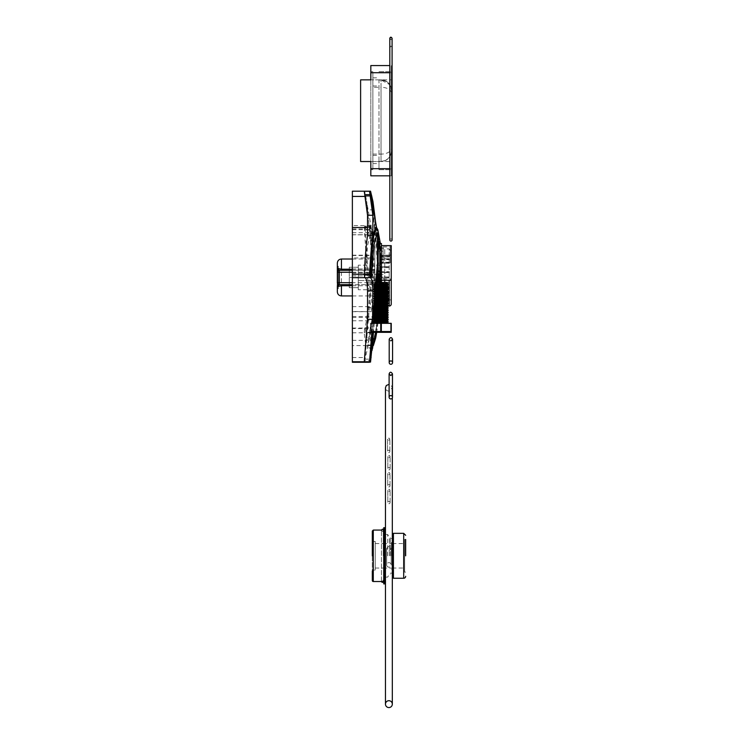 <?xml version="1.0" encoding="UTF-8"?>
<svg xmlns="http://www.w3.org/2000/svg" width="743" height="743" viewBox="0 0 743 743"><rect width="100%" height="100%" fill="white"/><g stroke="black" fill="none" stroke-linecap="round" stroke-linejoin="round"><path stroke-width="0.56" stroke-dasharray="3.71 2.79" d="M371.992 195.948L373.84 209.86L378.503 264.276L378.503 305.893L374.881 277.473L371.426 228.955L370.989 226.048L370.525 226.689L373.84 277.371L372.847 277.371C374.203 293.374 375.531 304.751 376.831 311.493L377.509 313.899L377.509 322.063L377.509 318.933L375.707 332.26L373.014 340.359L370.246 327.737C371.779 322.323 372.652 315.608 372.847 307.593L372.847 277.371L367.534 277.473L364.228 226.689L364.692 226.048L365.129 228.955L368.574 277.473L372.354 306.636L371.519 311.493C370.237 304.806 368.909 293.466 367.544 277.473L367.534 307.593C367.339 315.608 366.475 322.323 364.934 327.737L367.711 340.359L370.404 332.26L372.354 317.456L369.355 338.186L367.534 345.012L366.875 345.588L352.368 345.588L352.368 316.499L352.368 345.588M379.757 277.473L379.478 278.281L379.394 276.266L379.394 278.746L379.757 277.473M375.549 227.507L377.509 232.884L378.503 232.884L378.503 253.577L375.596 222.018M378.178 268.177L378.503 249.667M373.952 317.809L374.035 316.769M374.128 315.626L374.231 314.308M374.296 313.388L374.416 311.874M374.472 311.15L374.611 309.432M374.648 308.912L374.797 306.998M374.844 307.119A6.195 0.994 180 0 1 375.094 306.831A6.195 0.994 180 0 1 374.844 306.543L376.794 282.489M372.828 332.511L373.525 323.326M378.503 276.238L378.401 275.764M377.778 282.489L374.844 316.202M374.834 316.314L374.667 318.264M374.63 318.756L374.491 320.493M374.426 321.199L374.305 322.722M374.258 323.326L373.506 332.511M376.525 332.511L378.503 313.184L378.503 282.489M373.84 277.371L373.85 277.473C375.206 293.439 376.534 304.779 377.825 311.493L378.503 313.899L378.503 322.063L378.503 318.933L376.71 332.26L374.017 340.359L371.426 328.536L370.543 332.79C371.416 343.034 372.512 347.111 373.84 345.012M372.847 348.523L372.847 345.012L372.187 345.588L373.367 345.541M371.426 328.536L369.995 328.545L371.426 328.536M379.859 243.518L380.11 245.97L379.738 243.843M378.754 244.243L379.422 244.243L380.11 248.422L379.413 244.503L378.754 244.243L379.357 248.626L378.754 244.503M380.11 248.422L379.357 248.626L380.11 248.422M379.961 248.116L379.292 248.116L379.961 248.116M379.497 243.602L379.571 244.651M379.599 244.54L379.041 244.819L379.404 247.159L378.754 243.23L379.041 244.819L379.552 244.54M379.747 244.596L379.255 245.06L379.747 244.596M379.961 246.574L379.292 246.592M379.933 245.404L379.162 245.125L379.933 245.404M379.794 245.32L379.069 245.348L379.794 245.32M379.979 307.091L379.413 310.314L380.11 306.775L380.017 307.63L379.32 307.091L378.744 310.314L379.236 307.128L379.348 307.63L379.979 307.091M379.905 307.128L379.236 307.128L379.905 307.128M379.422 312.181L380.11 307.379L379.422 312.181L378.763 312.181L379.311 308.336L378.754 310.778L379.905 304.862L379.45 308.744L378.661 308.577L378.716 307.481L379.376 305.039L378.661 308.577L379.45 308.744L378.763 312.181M380.11 309.246L379.394 313.351L380.11 309.246L379.441 309.246L378.735 313.351L379.441 309.246M379.329 314.865L379.989 311.141L379.292 315.385L378.661 314.865L379.329 311.141L378.661 314.865M378.986 312.933L379.645 312.924M379.989 311.141L379.329 311.141M379.905 304.862L379.236 304.862L379.905 304.862M379.45 281.226L379.469 279.201L379.357 281.69L380.072 279.99L378.781 281.226L378.726 279.201L378.698 281.69L379.413 279.433L378.781 281.226M379.487 273.461L379.998 275.764L380.044 273.35L379.562 275.068L379.487 273.461L378.726 273.424L379.413 275.764L379.385 273.35L378.902 275.068L378.819 273.461M379.45 270.712L379.961 272.625L379.979 270.712L379.933 271.427L378.726 270.712L379.292 272.625L379.311 270.712L379.264 271.427L378.791 270.712M379.469 282.284L379.887 284.588L380.035 282.173L379.487 283.891L379.469 282.284L378.707 282.256L379.301 284.588L379.367 282.173L378.819 283.891L378.809 282.284M389.508 292.194L380.035 291.72L389.248 291.711L389.248 292.733L380.11 292.566L389.248 292.566L389.508 291.971L389.248 292.733M389.508 283.064L389.248 282.303L380.035 282.321L389.508 282.628L389.248 283.324L380.035 283.139L380.11 298.073L389.248 297.757L389.248 298.64L380.11 298.417L389.508 298.017L389.248 298.64M380.035 283.139L380.035 255.499L380.035 267.638L389.248 267.638L389.248 266.607L380.11 266.718L389.248 266.607M389.248 272.579L380.11 272.635L389.508 272.319M380.035 271.808L389.508 271.873M389.248 262.948L380.11 263.106L389.248 263.106L389.508 262.409L389.508 262.966M380.035 262.595L389.508 262.409M389.248 256.651L380.527 256.651L389.508 256.558M380.035 256.781L389.508 256.391M389.248 255.128L380.11 255.36L389.508 255.648L389.248 255.128L389.508 255.648M380.035 255.722L389.508 255.202M389.248 258.713L380.11 258.908L389.248 258.713L389.508 259.418L389.508 258.861M380.035 259.632L389.508 259.121M389.248 267.471L380.035 267.638L389.508 267.239M389.248 276.981L380.11 276.981L389.248 276.981L389.508 277.706L380.035 277.891L380.035 287.309L389.508 287.708M380.11 298.417L380.527 299.819L389.508 299.791L380.035 299.225L380.035 295.788L389.508 296.086L380.11 295.473L380.035 288.052L389.508 288.108M380.11 298.073L389.508 298.389M391.245 245.636L391.245 304.017M380.035 295.305L380.035 295.788M380.035 288.052L380.035 287.309L389.248 287.476M380.11 276.981L380.035 267.638M380.035 277.046L380.035 277.891M380.035 280.594L380.035 265.186L380.035 289.751L380.035 280.594L358.284 280.594L380.035 280.594M380.11 271.678L389.248 271.678L389.248 272.644L379.367 272.625M338.232 270.601L338.474 270.471A1.96 1.96 0 0 0 337.341 272.244L337.341 286.603M337.508 283.492L337.341 282.702L337.508 283.492A1.96 1.96 0 0 0 339.3 284.662L374.806 284.662L374.806 295.928L374.806 259.019L374.806 270.285L352.368 270.285M339.3 270.285L374.806 270.285L374.806 284.662L352.368 284.662M337.341 288.665L337.341 266.282L337.341 288.665L338.325 288.665L338.325 266.282L338.325 288.665M374.806 277.473L374.806 247.642L374.806 277.473M379.469 282.256L378.809 282.256M379.376 282.256L378.707 282.256M379.459 284.43L378.8 284.43M379.608 284.225L378.939 284.225M379.738 283.696L379.069 283.696M379.942 282.665L379.283 282.665M379.887 284.588L379.218 284.588M379.961 284.588L379.301 284.588M379.422 282.665L378.763 282.665M379.487 283.891L378.819 283.891M379.933 282.173L379.274 282.173M380.035 282.173L379.367 282.173M379.385 270.712L378.726 270.712M379.32 271.52L378.651 271.52M379.329 271.929L378.661 271.929M379.942 271.929L379.283 271.929M379.961 272.625L379.292 272.625M379.469 271.427L378.809 271.427M379.933 271.427L379.264 271.427M379.905 270.712L379.246 270.712M379.979 270.712L379.311 270.712M379.487 273.424L378.819 273.424M379.385 273.424L378.726 273.424M379.562 275.597L378.902 275.597M379.701 275.402L379.041 275.402M379.812 274.873L379.153 274.873M379.979 273.842L379.311 273.842M379.998 275.764L379.339 275.764M380.082 275.764L379.413 275.764M379.45 273.842L378.791 273.842M379.562 275.068L378.902 275.068M379.952 273.35L379.283 273.35M380.044 273.35L379.385 273.35M378.726 278.746L379.422 277.055L378.809 278.281L378.809 276.266L378.726 278.746L379.394 278.746M379.478 278.281L378.809 278.281M379.478 276.266L378.809 276.266M379.394 276.266L378.726 276.266M379.497 278.746L378.837 278.746M380.082 276.498L379.422 276.498M380.091 277.055L379.422 277.055M379.469 279.201L378.809 279.201M379.394 279.201L378.726 279.201M379.357 281.69L378.698 281.69M379.459 281.69L378.8 281.69M380.082 279.433L379.413 279.433M380.072 279.99L379.413 279.99M378.791 307.398L379.292 305.429L378.791 307.398L379.45 307.398L379.497 308.261L379.961 305.429L379.45 307.398M379.292 305.429L378.986 306.209L379.961 305.429M378.744 308.178L379.497 308.261L378.744 308.178M379.385 307.481L378.716 307.481M378.781 314.048L378.939 313.258L379.394 314.735L378.726 314.735M379.394 314.735L379.608 313.453L378.939 313.258L379.599 313.258L379.441 314.048M379.06 312.645L379.264 311.605L379.06 312.645L379.719 312.645L379.664 313.37L379.004 313.37M379.664 313.37L379.933 311.902L379.264 311.605L379.924 311.605L379.719 312.645M379.385 314.215L378.716 314.215M379.654 312.914L378.995 312.914M379.589 313.741L378.921 313.741M379.914 312.116L379.255 312.116M379.292 315.385L378.633 315.385M379.97 311.986L379.311 311.986M378.828 312.729L379.162 310.825L378.828 312.729L379.497 312.729L379.812 311.438L379.144 311.438M379.812 311.438L379.497 312.729M379.831 310.825L379.162 310.825M379.905 310.37L379.246 310.37M379.887 311.122L379.218 311.122M380.072 310.351L379.404 310.351M380.054 310.611L379.394 310.611M380.11 308.967L379.45 308.967M379.404 313.026L378.744 313.026M379.394 313.351L378.735 313.351M379.422 311.809L378.763 311.809M379.97 308.336L379.311 308.336M379.422 311.02L378.763 311.02M379.422 310.778L378.754 310.778M380.11 307.379L379.45 307.379M380.11 308.782L379.45 308.782M380.119 308.54L379.45 308.54M379.515 311.466L378.856 311.466M380.11 307.676L379.45 307.676M379.478 309.543L378.809 309.543M379.487 309.952L378.819 309.952M379.413 310.314L378.744 310.314M379.394 309.645L378.726 309.645M380.017 307.611L379.348 307.611M380.017 307.63L379.348 307.63M380.1 307.193L379.441 307.193M377.509 305.893C374.946 294.154 372.002 258.74 370.432 228.955L369.995 226.048L370.989 226.048L369.531 226.689L369.995 226.048L371.918 229.986L372.847 225.575L372.847 209.86L377.509 264.276L377.509 305.893L378.503 305.893M379.441 245.71L378.735 241.596L379.441 245.71L380.11 245.71M378.828 242.227L379.162 244.131L378.828 242.227L379.459 242.227M379.766 243.741L379.144 243.518M379.831 244.131L379.162 244.131M380.072 244.605L379.404 244.605M379.887 243.834L379.218 243.834M379.905 244.586L379.246 244.586M380.11 245.97L379.45 245.97M380.054 244.336L379.394 244.336M379.394 241.596L378.735 241.596M379.404 241.921L378.744 241.921M380.054 247.586L379.394 247.586M379.385 245.404L378.726 245.404M379.376 245.664L378.716 245.664M379.552 243.407L378.902 243.407L379.432 243.602M379.45 242.868L378.791 242.868M379.422 243.425L378.902 243.425M380.072 247.159L379.404 247.159M384.753 280.269L384.753 248.886A4.087 4.087 0 0 1 380.732 245.515L380.732 282.386M380.11 277.966L389.248 277.966M358.284 274.353L358.284 289.751L358.284 265.186L358.284 274.353L380.035 274.353L358.284 274.353M358.284 277.473L358.284 287.68L358.284 267.266L358.284 277.473L349.294 277.473L349.294 284.606L349.294 267.266L349.294 287.68L349.294 277.473L358.284 277.473M358.284 287.68L349.294 287.68L358.284 287.68M358.284 267.266L349.294 267.266L358.284 267.266M376.562 227.507L377.509 232.865L377.509 253.577L378.503 253.577M377.509 318.933L378.503 318.933M375.531 332.511L377.509 313.184L377.509 274.678L378.503 274.678M370.525 332.26L369.531 332.26L369.995 328.545L352.368 328.536M352.368 332.79L364.246 332.79C365.129 343.052 366.225 347.13 367.534 345.012L372.847 345.012L374.667 338.186M377.509 274.678L369.995 360.457L372.029 350.529M369.531 362.12L369.995 360.457L370.989 360.457M373.887 305.949L373.952 305.197M374.054 303.906L374.147 302.689M374.231 301.686L374.342 300.246M374.407 299.448L374.537 297.804M374.583 297.209L374.732 295.361M374.769 294.98L375.8 282.489M376.831 232.996L376.339 232.735L373.032 244.633L370.246 277.687L364.692 277.687L367.72 244.642L371.026 232.735L372.392 234.825L352.368 234.825L352.368 227.507L352.368 257.97L352.368 191.192M377.509 253.577L371.992 201.604M370.543 227.367L369.55 227.367L369.995 226.048L364.692 226.048L364.934 226.866L370.246 226.866M352.368 362.268L352.368 234.825M352.368 234.742L372.354 234.742L371.519 229.68L370.218 227.507L367.534 235.791M364.228 362.12L365.129 357.55L372.354 273.025L372.206 269.7L371.519 270.211L367.534 319.323M364.692 194.62L366.689 201.604L372.206 257.951L352.368 257.97M372.206 257.951L367.534 209.86C366.225 197.87 365.129 191.648 364.246 191.192M370.543 332.79L364.246 332.79L364.692 328.545M373.84 209.86L367.534 209.86L367.534 225.575L366.615 229.986L364.934 226.866M372.206 269.7L371.519 270.211L352.368 270.211M367.534 345.012L367.534 348.523L364.692 360.457L369.995 360.457M372.735 347.984L367.506 347.863L372.819 347.854M352.368 317.456L372.354 317.456L372.206 316.834M352.368 311.679L371.621 311.679L352.368 311.493L352.368 225.547L352.368 311.493M369.531 226.689L364.228 226.689L364.692 226.048M371.119 323.326L370.822 331.517L371.119 323.326L380.741 323.326L380.741 331.517L371.119 331.517M381.326 331.517L381.326 323.326L391.245 323.326L391.245 331.517L380.741 331.517M390.939 332.511L371.129 332.511M381.326 323.326L380.741 323.326M386.908 323.326L374.806 323.326L381.038 322.824L386.908 323.326L375.159 323.326M374.89 323.326A6.195 0.994 180 0 1 375.094 323.168A6.195 0.994 180 0 1 381.038 322.453A6.195 0.994 180 0 1 386.973 323.168A6.195 0.994 180 0 1 387.177 323.326M390.957 323.326L390.957 331.517M388.18 322.313L381.038 320.995L373.887 322.313M374.844 323.307L375.094 323.168A6.195 0.994 180 0 1 374.844 322.88A6.195 0.994 180 0 1 381.038 321.877A6.195 0.994 180 0 1 387.224 322.88A6.195 0.994 180 0 1 386.973 323.159L387.224 323.307M374.212 321.32L381.038 320.493L387.855 321.32M374.844 321.115A6.195 0.994 180 0 1 375.094 320.837A6.195 0.994 180 0 1 381.038 320.122A6.195 0.994 180 0 1 386.973 320.837A6.195 0.994 180 0 1 387.224 321.115M374.844 320.976L375.094 320.837A6.195 0.994 180 0 1 374.844 320.539A6.195 0.994 180 0 1 381.038 319.546A6.195 0.994 180 0 1 387.224 320.539A6.195 0.994 180 0 1 386.973 320.827L387.224 320.976M388.18 319.973L381.038 318.663L373.887 319.973M374.212 318.988L381.038 318.162L387.855 318.988M374.844 318.784A6.195 0.994 180 0 1 375.094 318.506A6.195 0.994 180 0 1 381.038 317.79A6.195 0.994 180 0 1 386.973 318.506A6.195 0.994 180 0 1 387.224 318.784M375.094 318.487A6.195 0.994 180 0 1 374.844 318.208A6.195 0.994 180 0 1 381.038 317.215A6.195 0.994 180 0 1 387.224 318.208A6.195 0.994 180 0 1 386.973 318.487M388.18 317.642L381.038 316.323L373.887 317.642M374.212 316.657L381.038 315.831L387.855 316.657M374.844 316.453A6.195 0.994 180 0 1 375.094 316.165A6.195 0.994 180 0 1 381.038 315.45A6.195 0.994 180 0 1 386.973 316.165A6.195 0.994 180 0 1 387.224 316.453M374.844 316.304L375.094 316.165A6.195 0.994 180 0 1 374.844 315.877A6.195 0.994 180 0 1 381.038 314.874A6.195 0.994 180 0 1 387.224 315.877A6.195 0.994 180 0 1 386.973 316.156L387.224 316.304M388.18 315.311L381.038 313.992L373.887 315.311M374.212 314.317L381.038 313.49L387.855 314.317M374.844 314.122A6.195 0.994 180 0 1 375.094 313.834A6.195 0.994 180 0 1 381.038 313.119A6.195 0.994 180 0 1 386.973 313.834A6.195 0.994 180 0 1 387.224 314.122M374.844 313.973L375.094 313.834A6.195 0.994 180 0 1 374.844 313.546A6.195 0.994 180 0 1 381.038 312.543A6.195 0.994 180 0 1 387.224 313.546A6.195 0.994 180 0 1 386.973 313.825L387.224 313.973M388.18 312.979L381.038 311.661L373.887 312.979M374.212 311.986L381.038 311.159L387.855 311.986M374.844 311.781A6.195 0.994 180 0 1 375.094 311.503A6.195 0.994 180 0 1 381.038 310.788A6.195 0.994 180 0 1 386.973 311.503A6.195 0.994 180 0 1 387.224 311.781M374.844 311.642L375.094 311.503A6.195 0.994 180 0 1 374.844 311.206A6.195 0.994 180 0 1 381.038 310.212A6.195 0.994 180 0 1 387.224 311.206A6.195 0.994 180 0 1 386.973 311.493L387.224 311.642M388.18 310.639L381.038 309.329L373.887 310.639M374.212 309.655L381.038 308.828L387.855 309.655M374.844 309.45A6.195 0.994 180 0 1 375.094 309.172A6.195 0.994 180 0 1 381.038 308.456A6.195 0.994 180 0 1 386.973 309.172A6.195 0.994 180 0 1 387.224 309.45M375.094 309.153A6.195 0.994 180 0 1 374.844 308.874A6.195 0.994 180 0 1 381.038 307.881A6.195 0.994 180 0 1 387.224 308.874A6.195 0.994 180 0 1 386.973 309.153M388.18 308.308L381.038 306.989L373.887 308.308M374.212 307.323L381.038 306.497L387.855 307.323M374.844 306.97L375.094 306.831A6.195 0.994 180 0 1 381.038 306.116A6.195 0.994 180 0 1 386.973 306.831A6.195 0.994 180 0 1 387.224 307.119M374.844 306.543A6.195 0.994 180 0 1 381.038 305.54A6.195 0.994 180 0 1 387.224 306.543A6.195 0.994 180 0 1 386.973 306.822L387.224 306.97M388.18 305.977L381.038 304.658L373.887 305.977M374.212 304.983L381.038 304.156L387.855 304.983M374.844 304.788A6.195 0.994 180 0 1 375.094 304.5A6.195 0.994 180 0 1 381.038 303.785A6.195 0.994 180 0 1 386.973 304.5A6.195 0.994 180 0 1 387.224 304.788M374.844 304.639L375.094 304.5A6.195 0.994 180 0 1 374.844 304.212A6.195 0.994 180 0 1 381.038 303.209A6.195 0.994 180 0 1 387.224 304.212A6.195 0.994 180 0 1 386.973 304.491L387.224 304.639M388.18 303.646L381.038 302.327L373.887 303.646M374.212 302.652L381.038 301.825L387.855 302.652M374.844 302.447A6.195 0.994 180 0 1 375.094 302.169A6.195 0.994 180 0 1 381.038 301.454A6.195 0.994 180 0 1 386.973 302.169A6.195 0.994 180 0 1 387.224 302.447M374.844 302.308L375.094 302.169A6.195 0.994 180 0 1 374.844 301.872A6.195 0.994 180 0 1 381.038 300.878A6.195 0.994 180 0 1 387.224 301.872A6.195 0.994 180 0 1 386.973 302.16L387.224 302.308M388.18 301.305L381.038 299.996L373.887 301.305M374.212 300.321L381.038 299.494L387.855 300.321M374.844 300.116A6.195 0.994 180 0 1 375.094 299.838A6.195 0.994 180 0 1 381.038 299.123A6.195 0.994 180 0 1 386.973 299.838A6.195 0.994 180 0 1 387.224 300.116M374.844 299.977L375.094 299.838A6.195 0.994 180 0 1 374.844 299.54A6.195 0.994 180 0 1 381.038 298.547A6.195 0.994 180 0 1 387.224 299.54A6.195 0.994 180 0 1 386.973 299.828L387.224 299.977M388.18 298.974L381.038 297.655L373.887 298.974M374.212 297.989L381.038 297.163L387.855 297.989M374.844 297.785A6.195 0.994 180 0 1 375.094 297.506A6.195 0.994 180 0 1 381.038 296.782A6.195 0.994 180 0 1 386.973 297.506A6.195 0.994 180 0 1 387.224 297.785M375.094 297.488A6.195 0.994 180 0 1 374.844 297.209A6.195 0.994 180 0 1 381.038 296.206A6.195 0.994 180 0 1 387.224 297.209A6.195 0.994 180 0 1 386.973 297.488M388.18 296.643L381.038 295.324L373.887 296.643M374.212 295.649L381.038 294.822L387.855 295.649M374.844 295.454A6.195 0.994 180 0 1 375.094 295.166A6.195 0.994 180 0 1 381.038 294.451A6.195 0.994 180 0 1 386.973 295.166A6.195 0.994 180 0 1 387.224 295.454M374.844 295.305L375.094 295.166A6.195 0.994 180 0 1 374.844 294.878A6.195 0.994 180 0 1 381.038 293.875A6.195 0.994 180 0 1 387.224 294.878A6.195 0.994 180 0 1 386.973 295.157L387.224 295.305M388.18 294.312L381.038 292.993L373.887 294.312M374.212 293.318L381.038 292.491L387.855 293.318M374.844 293.113A6.195 0.994 180 0 1 375.094 292.835A6.195 0.994 180 0 1 381.038 292.12A6.195 0.994 180 0 1 386.973 292.835A6.195 0.994 180 0 1 387.224 293.113M374.844 292.974L375.094 292.835A6.195 0.994 180 0 1 374.844 292.538A6.195 0.994 180 0 1 381.038 291.544A6.195 0.994 180 0 1 387.224 292.538A6.195 0.994 180 0 1 386.973 292.826L387.224 292.974M388.18 291.971L381.038 290.662L373.887 291.971M374.212 290.987L381.038 290.16L387.855 290.987M374.844 290.782A6.195 0.994 180 0 1 375.094 290.504A6.195 0.994 180 0 1 381.038 289.789A6.195 0.994 180 0 1 386.973 290.504A6.195 0.994 180 0 1 387.224 290.782M374.844 290.643L375.094 290.504A6.195 0.994 180 0 1 374.844 290.207A6.195 0.994 180 0 1 381.038 289.213A6.195 0.994 180 0 1 387.224 290.207A6.195 0.994 180 0 1 386.973 290.494L387.224 290.643M388.18 289.64L381.038 288.321L373.887 289.64M374.212 288.656L381.038 287.829L387.855 288.656M374.844 288.451A6.195 0.994 180 0 1 375.094 288.173A6.195 0.994 180 0 1 381.038 287.448A6.195 0.994 180 0 1 386.973 288.173A6.195 0.994 180 0 1 387.224 288.451M375.094 288.154A6.195 0.994 180 0 1 374.844 287.875A6.195 0.994 180 0 1 381.038 286.872A6.195 0.994 180 0 1 387.224 287.875A6.195 0.994 180 0 1 386.973 288.154M388.18 287.309L381.038 285.99L373.887 287.309M374.212 286.315L381.038 285.488L387.855 286.315M374.844 286.12A6.195 0.994 180 0 1 375.094 285.832A6.195 0.994 180 0 1 381.038 285.117A6.195 0.994 180 0 1 386.973 285.832A6.195 0.994 180 0 1 387.224 286.12M374.844 285.971L375.094 285.832A6.195 0.994 180 0 1 374.844 285.544A6.195 0.994 180 0 1 381.038 284.541A6.195 0.994 180 0 1 387.224 285.544A6.195 0.994 180 0 1 386.973 285.823L387.224 285.971M388.18 284.978L381.038 283.975L373.887 284.978M374.184 284.179C374.862 283.315 377.147 282.86 381.038 282.804C384.92 282.86 387.205 283.315 387.883 284.179M374.844 283.78A6.195 0.994 180 0 1 375.094 283.501A6.195 0.994 180 0 1 381.038 282.786A6.195 0.994 180 0 1 386.973 283.501A6.195 0.994 180 0 1 387.224 283.78M374.974 283.417A6.195 0.994 180 0 1 374.844 283.204A6.195 0.994 180 0 1 375.856 282.656L374.686 283.111M387.382 283.111L375.856 282.656M386.211 282.656A6.195 0.994 180 0 1 387.224 283.204A6.195 0.994 180 0 1 387.094 283.417M374.974 282.489L387.103 282.489M370.822 79.854L360.615 79.854L360.615 161.528L370.822 161.528L370.822 169.692L370.822 71.69L370.822 79.854L381.038 79.854L378.995 79.854L378.995 169.692L378.995 161.528L381.038 161.528C387.363 160.794 390.762 157.386 391.245 151.321C390.762 157.275 387.363 160.627 381.038 161.361L381.038 161.528A10.207 10.207 0 0 0 391.245 151.321L391.245 90.07L389.629 84.563L381.038 80.021C387.363 80.755 390.762 84.108 391.245 90.07L391.245 151.321A10.207 10.207 0 0 1 381.038 161.528L381.038 154.098A10.207 5.572 180 0 0 391.245 148.535M389.806 65.56L370.822 65.56L370.822 175.822L391.245 175.822L391.245 65.56L391.245 175.822L389.806 175.822M391.245 90.042L391.245 90.07A10.207 10.207 0 0 0 381.038 79.854A10.207 10.207 0 0 1 391.245 90.07M372.865 79.854L372.865 169.692L372.865 71.69L372.865 163.571L372.865 77.82L372.865 85.984L372.865 79.854L391.245 79.854L391.245 71.69L391.245 169.692L391.245 79.854M370.822 161.528L381.038 161.528M372.865 161.528L378.995 161.528L378.995 79.854M372.865 163.571L378.995 163.571M372.865 77.82L378.995 77.82M378.995 169.692L391.245 169.692L378.995 169.692M370.822 169.692L372.865 169.692L370.822 169.692M370.822 71.69L372.865 71.69L370.822 71.69M378.995 71.69L391.245 71.69L378.995 71.69M381.447 282.386L381.447 243.518M381.447 262.957L381.447 245.636L381.447 262.957M390.224 262.957L390.224 246.945L390.224 262.957M383.072 262.957L383.072 246.945L383.072 262.957M383.072 274.696L378.178 274.696L378.178 251.208L383.072 251.208M379.812 282.386L379.812 243.518M392.09 47.125L390.874 46.075L389.806 47.125L392.09 47.125L392.09 38.543C391.329 40.02 390.567 40.02 389.806 38.543M389.806 240.008A1.142 1.059 180 0 1 390.948 238.958A1.142 1.059 180 0 1 392.09 240.008M372.308 555.801L372.308 571.07A0.984 0.984 0 0 1 373.283 570.085L373.283 541.508L373.283 570.085L375.243 570.085L375.243 541.508L375.243 570.085M372.308 580.543L372.308 531.05M383.741 583.896L383.741 527.706M404.638 539.464L404.638 555.801L404.638 539.464L405.659 539.464L405.659 555.801M393.418 578.258L393.418 533.335M384.233 555.801L384.233 541.508L384.233 555.801M375.243 555.801L375.243 543.551L375.243 555.801M384.716 583.896L384.716 527.706M384.716 555.801L384.716 534.477L384.716 555.801M387.66 555.801L387.66 534.477L387.66 555.801M389.36 555.801L389.36 537.421L389.36 555.801M392.397 577.237L392.397 534.356M392.397 555.801L392.397 538.443L392.397 555.801M393.418 555.801L393.418 534.356L393.418 555.801M404.638 555.801L404.638 572.129L404.638 555.801M391.375 555.801L391.375 542.529L391.375 555.801M385.245 555.801L385.245 543.551L385.245 555.801M390.354 555.801L390.354 537.421L390.354 555.801M388.951 501.441A1.142 1.142 0 0 1 389.945 503.15A1.142 1.142 0 0 1 387.967 503.15A1.142 1.142 0 0 1 388.951 501.441M388.728 450.239A1.142 1.142 0 0 1 389.722 451.958A1.142 1.142 0 0 1 387.735 451.958A1.142 1.142 0 0 1 388.728 450.239M388.868 484.65A1.142 1.142 0 0 1 389.852 486.368A1.142 1.142 0 0 1 387.874 486.368A1.142 1.142 0 0 1 388.868 484.65M388.988 467.588A1.142 1.142 0 0 1 389.973 469.307A1.142 1.142 0 0 1 387.995 469.307A1.142 1.142 0 0 1 388.988 467.588M388.933 562.637A2.266 2.266 0 0 1 390.892 566.036A2.266 2.266 0 0 1 386.964 566.036A2.266 2.266 0 0 1 388.933 562.637M380.732 282.489L380.379 243.518M380.527 291.999L380.527 283.324M380.11 283.269L389.248 283.324M380.054 282.303L389.248 282.303L389.508 283.009M380.527 282.368L380.527 272.579M380.527 271.622L380.527 262.948M380.527 262.214L380.527 256.651M380.527 256.307L380.527 255.128M380.527 255.239L380.527 258.713M380.527 259.27L380.527 266.607M380.527 267.471L380.527 276.981M380.527 277.966L380.527 287.476M380.527 288.34L380.527 295.677M380.527 296.234L380.527 299.708M380.527 299.819L380.527 298.64M380.527 298.296L380.527 292.733M380.11 291.832L389.508 291.971M380.11 299.466L389.248 299.708M380.11 299.587L389.508 299.494M380.11 295.473L389.248 295.677M380.11 296.03L389.508 295.621M380.11 288.228L389.248 288.228L389.508 287.597L380.035 287.309M380.11 256.53L389.508 256.781M380.11 259.465L389.248 259.678L389.508 259.056M352.368 272.244L374.806 272.244M374.806 282.702L352.368 282.702M374.806 269.207L352.368 269.207M341.427 259.019L341.427 295.928M352.368 285.739L374.806 285.739M379.311 283.259L378.642 283.259M379.385 283.222L378.726 283.222M379.404 283.696L378.744 283.696M379.747 283.12L379.088 283.12M379.357 274.436L378.698 274.436M379.441 274.39L378.781 274.39M379.478 274.873L378.809 274.873M379.803 274.297L379.134 274.297M379.729 307.667L379.06 307.667M379.979 306.125L379.32 306.125M379.71 307.398L379.051 307.398M379.627 305.94L378.967 305.94M379.515 313.592L378.856 313.592M379.404 314.493L378.744 314.493M379.831 311.958L379.171 311.958M379.682 313.072L379.023 313.072M379.84 311.707L379.181 311.707M379.877 307.565L379.209 307.565M379.979 247.391L379.32 247.391M379.849 246.63L379.181 246.63M379.849 246.36L379.19 246.36M379.822 247.521L379.153 247.521M379.803 247.781L379.144 247.781M379.413 243.23L378.754 243.23M380.063 245.961L379.404 245.961M380.128 246.778L379.469 246.778M379.608 244.865L378.949 244.865M391.245 250.93L389.202 248.886L389.202 277.473L389.202 248.886L384.753 248.886L384.753 282.489M389.202 306.06L389.202 280.269M389.508 255.443L380.035 255.908M389.248 255.239L380.11 255.481M389.508 262.567L389.248 263.236L380.035 263.236M389.248 262.214L380.11 262.372M376.942 256.289L377.936 256.289M378.503 264.276L377.509 264.276M376.942 230.172L377.936 230.172M378.503 263.115L377.509 263.115M378.503 313.899L377.509 313.899M376.942 319.796L377.936 319.796M378.503 313.184L377.509 313.184M373.46 345.012L372.847 345.012C371.519 347.111 370.423 343.034 369.55 332.79L369.531 332.26L364.228 332.26M377.825 320.781L376.831 320.781M371.426 357.55L370.432 357.55M372.531 323.326L371.834 332.511M371.426 275.894L370.432 275.894M377.825 229.68L376.831 229.68M372.847 209.86C371.519 197.759 370.423 191.536 369.55 191.192M377.825 255.193L376.831 255.193M371.426 228.955L370.432 228.955M372.847 277.371L369.55 227.367L352.368 227.367M352.368 275.894L365.129 275.894M352.368 229.68L371.519 229.68M352.368 255.518L372.354 255.518M352.368 357.55L365.129 357.55M352.368 273.025L372.354 273.025M352.368 255.193L371.519 255.193M352.368 320.781L371.519 320.781M352.368 228.955L365.129 228.955M367.534 225.575L372.847 225.575M364.934 327.737L370.246 327.737M367.534 307.593L372.847 307.593M364.934 359.148L370.246 359.148M352.368 306.636L372.354 306.636M378.995 80.021L381.038 80.021L381.038 161.361L378.995 161.361M391.245 92.847A10.207 5.572 0 0 0 381.038 87.284L381.038 79.854M372.865 154.098L381.038 154.098L381.038 87.284L372.865 87.284M378.995 161.528L391.245 161.528M389.806 168.67L391.245 168.67M389.806 72.712L391.245 72.712M383.249 555.801L383.249 530.075L383.249 555.801M373.283 530.075L373.283 581.528M403.7 578.258L403.7 533.335M388.162 306.06L384.753 306.06L380.732 309.432L378.503 322.063L377.509 322.063L375.707 332.26M391.245 255.016L380.035 255.499M391.245 299.931L380.527 299.931L380.035 299.438M380.035 297.757L389.508 298.017M380.035 299.039L389.508 299.299M380.035 295.268L389.508 295.528M380.035 257.189L389.508 256.929M380.035 259.678L389.508 259.418M352.368 295.928L374.806 295.928M352.368 259.019L374.806 259.019M379.914 305.262L379.255 305.262M378.726 308.828L379.385 308.828M379.441 308.345L378.781 308.345M379.311 304.779L379.97 304.779M379.608 313.258L378.939 313.258M379.933 311.596L379.264 311.596M379.339 307.054L380.007 307.054M379.404 306.58L380.072 306.58M379.339 248.19L379.998 248.19M379.394 248.664L380.063 248.664M378.865 243.398L379.534 243.398M379.032 244.846L379.692 244.846M379.106 244.549L379.766 244.549M379.106 245.394L379.766 245.394M379.181 245.097L379.84 245.097M379.339 246.62L380.007 246.62M380.035 265.186L358.284 265.186M380.035 289.751L358.284 289.751M349.294 270.331L338.325 270.331M349.294 284.606L338.325 284.606M338.325 266.282L337.341 266.282M374.017 340.359L373.014 340.359M371.268 328.053L370.265 328.053M377.333 232.735L376.339 232.735M370.72 225.547L352.368 225.547M352.368 232.735L371.026 232.735M367.534 227.507L370.218 227.507M352.368 328.053L364.962 328.053M352.368 340.359L367.711 340.359M374.806 247.642L366.689 201.604M374.806 307.296L370.404 332.26M369.355 338.186L367.534 348.523L372.549 348.523M366.615 229.986L371.918 229.986M372.187 345.588L366.875 345.588M352.368 316.499L372.354 316.499M352.368 269.003L371.871 269.003M390.725 86.857L389.629 84.563M372.865 155.398L378.995 155.398M372.865 85.984L378.995 85.984M383.072 278.959L390.224 278.959L391.245 279.981M383.072 246.945L390.224 246.945L391.245 245.924M389.806 47.125L389.806 38.283C390.567 39.75 391.329 39.75 392.09 38.283M389.109 373.896L389.109 397.254M392.471 397.254L392.471 373.896M390.883 340.916L389.202 339.235M392.564 362.593L392.564 339.235M375.243 541.508L373.283 541.508L372.308 540.523M381.484 581.528L381.456 530.335L381.456 581.258L382.599 580.116L383.741 581.258L383.741 530.335L382.599 531.477L381.456 530.335L383.249 530.075M375.243 568.051L384.233 568.051M375.243 543.551L384.233 543.551M385.459 577.116L387.66 577.116L389.36 574.172L390.354 574.172M385.459 534.477L387.66 534.477L389.36 537.421L390.354 537.421M404.638 572.129L405.659 572.129M392.397 568.051L404.638 568.051M392.397 543.551L404.638 543.551M384.233 570.085L385.245 568.051L391.375 568.051M384.233 541.508L385.245 543.551L391.375 543.551M390.354 573.15L392.323 573.15M390.354 538.443L392.323 538.443M391.375 569.073L392.397 569.073M391.375 542.529L392.397 542.529M383.639 581.723L383.741 530.335M388.951 491.606L390.103 490.464C389.638 488.978 388.877 488.978 387.809 490.464L387.809 502.584L387.809 490.464L388.951 491.606M390.103 502.584L390.103 490.464L390.103 502.584M388.728 440.413L389.871 439.262C389.406 437.785 388.645 437.785 387.586 439.262L387.586 451.382L387.586 439.262L388.728 440.413M389.871 451.382L389.871 439.262L389.871 451.382M388.868 474.814L390.01 473.672C389.546 472.195 388.784 472.195 387.716 473.672L387.716 485.792L387.716 473.672L388.868 474.814M390.01 485.792L390.01 473.672L390.01 485.792M388.988 457.762L390.131 456.62C389.666 455.134 388.905 455.134 387.846 456.62L387.846 468.731L387.846 456.62L388.988 457.762M390.131 468.731L390.131 456.62L390.131 468.731M385.459 704.132L385.459 387.744C385.478 389.638 386.629 390.781 388.895 391.18L392.323 387.744L391.059 385.088L389.109 384.326M392.323 704.132L392.323 387.744M392.323 397.951L392.323 396.558M388.933 550.907L391.199 548.631C389.75 545.789 388.236 545.789 386.657 548.631L386.657 564.903L386.657 548.631L388.933 550.907M391.199 564.903L391.199 548.631L391.199 564.903"/><path stroke-width="1.11" d="M364.934 277.687C366.475 278.244 367.339 282.656 367.534 290.931L367.534 319.323L364.246 362.268L352.368 362.268L352.368 191.192L370.543 191.192L372.986 201.604L370.543 191.192L369.531 191.304L372.847 215.275L372.847 235.791L375.521 227.507L376.515 227.507L377.825 229.68L380.379 243.518M375.596 222.018L372.986 201.604M378.503 249.667L378.503 234.286L377.333 232.735L374.026 244.642L371.426 275.894L370.989 277.687L370.543 274.251C371.416 257.329 372.512 244.512 373.84 235.791L376.515 227.507M376.794 282.489L378.178 268.177M373.525 323.326L373.952 317.809M374.035 316.769L374.128 315.626M374.231 314.308L374.296 313.388M374.416 311.874L374.472 311.15M374.611 309.432L374.648 308.912M374.797 306.998L374.844 307.119A6.195 0.994 180 0 0 381.038 308.113A6.195 0.994 180 0 0 387.224 307.119L387.224 306.683M373.506 332.511L370.525 362.12L372.828 332.511M369.559 362.268L364.246 362.268M378.401 275.764L377.778 282.489M374.667 318.264L374.63 318.756M374.491 320.493L374.426 321.199M374.305 322.722L374.258 323.326M378.503 282.489L378.503 276.238M373.367 345.541L375.661 338.186L376.525 332.511M379.738 243.843L379.394 241.596L380.054 244.336M352.368 270.285L339.3 270.285L337.341 268.325L337.341 272.244A1.96 1.96 0 0 1 339.3 270.285A1.96 1.96 0 0 0 338.474 270.471L338.232 270.601M352.368 269.207L341.427 269.207L341.427 259.019C338.947 259.261 337.582 260.617 337.341 263.096L337.341 282.702A1.96 1.96 0 0 0 337.508 283.492L337.341 286.622L339.3 284.662A1.96 1.96 0 0 1 337.341 282.702L339.3 282.702L339.3 272.244L337.341 272.244A1.96 1.96 0 0 1 339.3 270.285L339.3 272.244L352.368 272.244M341.427 284.662L341.427 295.928C338.947 295.686 337.582 294.33 337.341 291.85L337.341 286.622L341.427 285.739L352.368 285.739M341.427 270.285L341.427 269.207L337.341 268.362L337.341 263.096M337.341 282.702A1.96 1.96 0 0 0 339.3 284.662L352.368 284.662M337.341 291.85L337.341 286.603M379.812 282.386L381.447 282.386L381.447 243.518L379.812 243.518L379.812 282.386L378.178 274.696L378.178 251.208L379.812 243.518L379.459 242.227M379.497 242.227L379.831 244.131M381.447 245.636L391.245 245.636L391.245 304.017A2.043 2.043 0 0 1 389.202 306.06L389.202 280.269M375.8 282.489L377.509 263.115L377.509 234.286L378.503 234.286M372.029 350.529L375.531 332.511M367.534 319.323L372.847 319.323L373.887 305.949M373.952 305.197L374.054 303.906M374.147 302.689L374.231 301.686M374.342 300.246L374.407 299.448M374.537 297.804L374.583 297.209M377.509 234.286L376.831 232.996M370.989 277.687L369.995 277.687L369.531 275.003L370.525 275.003M376.562 227.507L371.992 201.604L369.995 194.62L370.989 194.62M352.368 191.192L364.246 191.192L367.534 215.275L367.534 235.791C366.225 244.373 365.129 257.189 364.246 274.251L364.692 277.687L369.995 277.687M367.534 235.791L372.847 235.791C371.519 244.521 370.423 257.338 369.55 274.251L369.531 275.003L364.228 275.003M370.246 277.687C371.779 278.244 372.652 282.656 372.847 290.931L372.531 323.326M371.119 331.517L370.822 323.326L371.119 331.517L380.741 331.517L380.741 323.326L371.119 323.326M380.741 331.517L391.245 331.517L391.245 323.326L381.326 323.326L381.326 331.517M370.822 332.335L391.245 332.335M380.741 323.326L381.326 323.326M384.809 323.326L387.855 322.676L388.18 321.682L381.038 323.001L373.887 321.682L374.844 320.976M375.512 323.326A6.195 0.994 180 0 1 375.094 323.159L377.258 323.326M387.855 322.676L386.973 323.159A6.195 0.994 180 0 1 386.555 323.326M373.887 321.682L374.212 322.676M390.957 331.517L390.957 323.326M387.224 320.976L388.18 321.682M387.224 320.688L387.224 321.115A6.195 0.994 180 0 1 381.038 322.118A6.195 0.994 180 0 1 374.844 321.115L374.844 320.688M387.855 320.344L386.973 320.827A6.195 0.994 180 0 1 381.038 321.543A6.195 0.994 180 0 1 375.094 320.827L381.038 321.171L387.855 320.344L388.18 319.351L381.038 320.67L373.887 319.351L374.844 318.645M373.887 319.351L374.212 320.344M387.224 318.645L388.18 319.351M387.224 318.357L387.224 318.784A6.195 0.994 180 0 1 381.038 319.787A6.195 0.994 180 0 1 374.844 318.784L374.844 318.357M387.855 318.004L386.973 318.487A6.195 0.994 180 0 1 381.038 319.211A6.195 0.994 180 0 1 375.094 318.487L381.038 318.831L387.855 318.004L388.18 317.02L381.038 318.338L373.887 317.02L374.844 316.304M373.887 317.02L374.212 318.004M387.224 316.304L388.18 317.02M387.224 316.016L387.224 316.453A6.195 0.994 180 0 1 381.038 317.447A6.195 0.994 180 0 1 374.844 316.453L374.844 316.016M387.855 315.673L386.973 316.156A6.195 0.994 180 0 1 381.038 316.871A6.195 0.994 180 0 1 375.094 316.156L381.038 316.499L387.855 315.673L388.18 314.688L381.038 315.998L373.887 314.688L374.844 313.973M373.887 314.688L374.212 315.673M387.224 313.973L388.18 314.688M387.224 313.685L387.224 314.122A6.195 0.994 180 0 1 381.038 315.116A6.195 0.994 180 0 1 374.844 314.122L374.844 313.685M387.855 313.342L386.973 313.825A6.195 0.994 180 0 1 381.038 314.54A6.195 0.994 180 0 1 375.094 313.825L381.038 314.168L387.855 313.342L388.18 312.348L381.038 313.667L373.887 312.348L374.844 311.642M373.887 312.348L374.212 313.342M387.224 311.642L388.18 312.348M387.224 311.354L387.224 311.781A6.195 0.994 180 0 1 381.038 312.784A6.195 0.994 180 0 1 374.844 311.781L374.844 311.354M387.855 311.011L386.973 311.493A6.195 0.994 180 0 1 381.038 312.209A6.195 0.994 180 0 1 375.094 311.493L381.038 311.837L387.855 311.011L388.18 310.017L381.038 311.336L373.887 310.017L374.844 309.311M373.887 310.017L374.212 311.011M387.224 309.311L388.18 310.017M387.224 309.023L387.224 309.45A6.195 0.994 180 0 1 381.038 310.453A6.195 0.994 180 0 1 374.844 309.45L374.844 309.023M387.855 308.67L386.973 309.153A6.195 0.994 180 0 1 381.038 309.877A6.195 0.994 180 0 1 375.094 309.153L381.038 309.497L387.855 308.67L388.18 307.686L381.038 309.004L373.887 307.686L374.844 306.97M373.887 307.686L374.212 308.67M387.224 306.97L388.18 307.686M387.855 306.339L386.973 306.822A6.195 0.994 180 0 1 381.038 307.537A6.195 0.994 180 0 1 375.094 306.822L381.038 307.165L387.855 306.339L388.18 305.354L381.038 306.664L373.887 305.354L374.844 304.639M373.887 305.354L374.212 306.339M387.224 304.639L388.18 305.354M387.224 304.351L387.224 304.788A6.195 0.994 180 0 1 381.038 305.782A6.195 0.994 180 0 1 374.844 304.788L374.844 304.351M387.855 304.008L386.973 304.491A6.195 0.994 180 0 1 381.038 305.206A6.195 0.994 180 0 1 375.094 304.491L381.038 304.834L387.855 304.008L388.18 303.014L381.038 304.333L373.887 303.014L374.844 302.308M373.887 303.014L374.212 304.008M387.224 302.308L388.18 303.014M387.224 302.02L387.224 302.447A6.195 0.994 180 0 1 381.038 303.45A6.195 0.994 180 0 1 374.844 302.447L374.844 302.02M387.855 301.677L386.973 302.16A6.195 0.994 180 0 1 381.038 302.875A6.195 0.994 180 0 1 375.094 302.16L381.038 302.503L387.855 301.677L388.18 300.683L381.038 302.002L373.887 300.683L374.844 299.977M373.887 300.683L374.212 301.677M387.224 299.977L388.18 300.683M387.224 299.689L387.224 300.116A6.195 0.994 180 0 1 381.038 301.119A6.195 0.994 180 0 1 374.844 300.116L374.844 299.689M387.855 299.336L386.973 299.828A6.195 0.994 180 0 1 381.038 300.543A6.195 0.994 180 0 1 375.094 299.828L381.038 300.163L387.855 299.336L388.18 298.352L381.038 299.67L373.887 298.352L374.844 297.637M373.887 298.352L374.212 299.336M387.224 297.637L388.18 298.352M387.224 297.349L387.224 297.785A6.195 0.994 180 0 1 381.038 298.779A6.195 0.994 180 0 1 374.844 297.785L374.844 297.349M387.855 297.005L386.973 297.488A6.195 0.994 180 0 1 381.038 298.203A6.195 0.994 180 0 1 375.094 297.488L381.038 297.832L387.855 297.005L388.18 296.02L381.038 297.33L373.887 296.02L374.844 295.305M373.887 296.02L374.212 297.005M387.224 295.305L388.18 296.02M387.224 295.017L387.224 295.454A6.195 0.994 180 0 1 381.038 296.448A6.195 0.994 180 0 1 374.844 295.454L374.844 295.017M387.855 294.674L386.973 295.157A6.195 0.994 180 0 1 381.038 295.872A6.195 0.994 180 0 1 375.094 295.157L381.038 295.5L387.855 294.674L388.18 293.68L381.038 294.999L373.887 293.68L374.844 292.974M373.887 293.68L374.212 294.674M387.224 292.974L388.18 293.68M387.224 292.686L387.224 293.113A6.195 0.994 180 0 1 381.038 294.117A6.195 0.994 180 0 1 374.844 293.113L374.844 292.686M387.855 292.343L386.973 292.826A6.195 0.994 180 0 1 381.038 293.541A6.195 0.994 180 0 1 375.094 292.826L381.038 293.169L387.855 292.343L388.18 291.349L381.038 292.668L373.887 291.349L374.844 290.643M373.887 291.349L374.212 292.343M387.224 290.643L388.18 291.349M387.224 290.355L387.224 290.782A6.195 0.994 180 0 1 381.038 291.785A6.195 0.994 180 0 1 374.844 290.782L374.844 290.355M387.855 290.002L386.973 290.494A6.195 0.994 180 0 1 381.038 291.21A6.195 0.994 180 0 1 375.094 290.494L381.038 290.829L387.855 290.002L388.18 289.018L381.038 290.337L373.887 289.018L374.844 288.303M373.887 289.018L374.212 290.002M387.224 288.303L388.18 289.018M387.224 288.015L387.224 288.451A6.195 0.994 180 0 1 381.038 289.445A6.195 0.994 180 0 1 374.844 288.451L374.844 288.015M387.855 287.671L386.973 288.154A6.195 0.994 180 0 1 381.038 288.869A6.195 0.994 180 0 1 375.094 288.154L381.038 288.498L387.855 287.671L388.18 286.687L381.038 287.996L373.887 286.687L374.844 285.971M373.887 286.687L374.212 287.671M387.224 285.971L388.18 286.687M387.224 285.684L387.224 286.12A6.195 0.994 180 0 1 381.038 287.114A6.195 0.994 180 0 1 374.844 286.12L374.844 285.684M387.382 283.724L388.18 284.978L386.973 285.823A6.195 0.994 180 0 1 381.038 286.538A6.195 0.994 180 0 1 375.094 285.823L373.887 284.978L374.686 283.724M373.952 284.81C373.868 285.628 376.227 286.083 381.038 286.166C385.84 286.083 388.199 285.628 388.125 284.81M387.883 284.179L387.688 284.81L381.038 285.665L374.379 284.81M388.18 284.81L387.688 284.81M381.038 284.783A6.195 0.994 180 0 1 374.844 283.78L374.686 283.111C374.862 283.64 376.98 283.928 381.038 283.975C385.088 283.928 387.205 283.64 387.382 283.111L387.224 283.78A6.195 0.994 180 0 1 381.038 284.783M387.094 283.417A6.195 0.994 180 0 1 386.973 283.492A6.195 0.994 180 0 1 381.038 284.207A6.195 0.994 180 0 1 375.094 283.492A6.195 0.994 180 0 1 374.974 283.417M374.686 283.111L374.974 282.489L387.103 282.489L387.382 283.111M389.806 65.56L370.822 65.56L370.822 79.854L360.615 79.854L360.615 161.528L370.822 161.528L370.822 168.67L389.806 168.67M389.806 175.822L370.822 175.822L370.822 168.67M389.806 38.543L389.806 240.008A1.142 1.059 180 0 0 390.948 241.066A1.142 1.059 180 0 0 392.09 240.008L392.09 38.543C391.329 37.076 390.567 37.076 389.806 38.543L389.806 38.413M390.79 395.573A1.681 1.681 0 0 1 392.248 398.09A1.681 1.681 0 0 1 389.332 398.09A1.681 1.681 0 0 1 390.79 395.573M390.883 360.912A1.681 1.681 0 0 1 392.341 363.438A1.681 1.681 0 0 1 389.425 363.438A1.681 1.681 0 0 1 390.883 360.912M372.308 571.07L372.308 580.543A0.984 0.984 0 0 0 373.283 581.528L373.283 530.075L381.484 530.075M373.283 530.075L372.308 531.05L372.308 555.801M373.283 581.528L383.249 581.528A0.492 0.492 0 0 1 383.741 582.01M383.741 555.801L383.741 583.896L384.716 583.896L384.716 527.706L383.741 527.706L383.741 555.801M405.659 555.801L405.659 539.464M405.659 576.299A1.96 1.96 0 0 1 403.7 578.258L403.7 533.335L405.659 535.294M403.7 533.335L393.418 533.335L393.418 578.258L403.7 578.258M393.418 534.356L392.397 534.356L392.397 577.237L393.418 577.237M388.895 700.705A3.427 3.427 0 0 1 391.858 705.85A3.427 3.427 0 0 1 385.923 705.85A3.427 3.427 0 0 1 388.895 700.705M339.3 284.662L339.3 282.702L352.368 282.702M384.753 282.489L384.753 280.269M376.942 269.43L377.936 269.43M378.503 263.115L377.509 263.115M370.543 361.757L364.228 362.12M373.84 319.323L372.847 319.323M371.834 332.511L369.55 361.757L352.368 361.757M377.825 270.211L376.831 270.211M370.543 274.251L352.368 274.251M373.84 235.791L372.847 235.791M371.426 196.421L370.432 196.421M370.525 191.304L364.228 191.304M352.368 196.421L365.027 196.421M364.934 195.929L370.246 195.929M367.534 215.275L372.847 215.275M364.692 194.62L369.995 194.62M367.534 290.931L372.847 290.931M370.822 72.712L389.806 72.712M376.664 332.511L375.661 338.186M341.427 295.928L352.368 295.928M341.427 259.019L352.368 259.019M378.865 243.398L379.534 243.398M388.162 306.06L389.202 306.06M352.368 277.687L364.692 277.687M352.368 227.507L367.534 227.507M369.55 191.192L364.246 191.192M374.184 284.179L373.887 284.81M381.447 280.269L391.245 280.269M389.806 38.283C390.419 36.834 391.18 36.834 392.09 38.283L392.081 38.413M389.109 373.896L390.79 375.577L392.471 373.896C391.106 371.676 389.982 371.676 389.109 373.896L389.109 397.254M392.471 397.254L392.471 373.896M390.883 340.916L392.564 339.235C391.524 337.099 390.409 337.099 389.202 339.235L389.202 362.593L389.202 339.235M392.564 362.593L392.564 339.235M383.249 530.075L383.741 529.583M384.716 577.116L385.459 577.116M384.716 534.477L385.459 534.477M383.741 530.335C383.044 528.821 382.274 528.821 381.456 530.335M381.456 581.258C381.93 582.753 382.691 582.753 383.741 581.258M389.109 384.326L386.304 385.496L385.459 387.744L385.459 704.132M392.323 704.132L392.323 397.951M392.323 396.558L392.323 387.744"/></g></svg>
